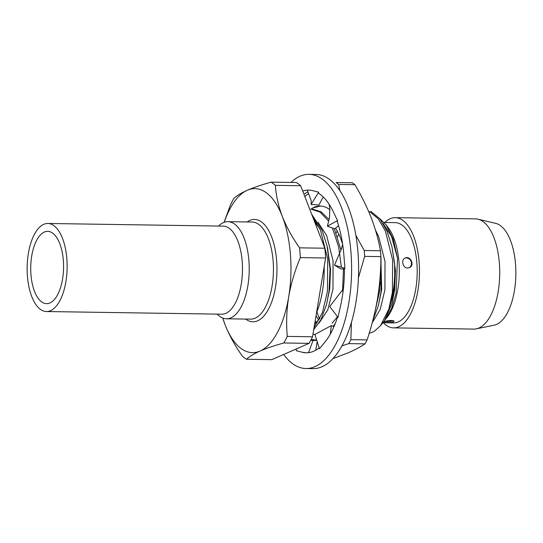 <?xml version="1.0" encoding="UTF-8"?>
<svg xmlns="http://www.w3.org/2000/svg" width="543" height="543" viewBox="0 0 543 543"><rect width="100%" height="100%" fill="white"/><g stroke="black" fill="none" stroke-linecap="round" stroke-linejoin="round"><path stroke-width="0.81" d="M342.64 244.262L341.425 248.979L334.508 265.154L344.927 268.378L344.004 256.758A81.355 36.944 -89.1 0 0 343.916 255.515A81.355 36.944 -89.1 0 0 337.081 221.008L337.536 220.567L333.673 212.537A81.355 36.944 -89.1 0 0 333.266 211.668A81.355 36.944 -89.1 0 0 318.415 193.125L318.673 192.188L313.345 190.817A81.355 36.944 -89.1 0 0 312.775 190.654A81.355 36.944 -89.1 0 0 308.716 190.104A81.355 36.944 -89.1 0 0 302.722 191.082M308.818 190.104L307.27 190.179L311.261 200.761L311.098 204.473L318.673 192.188M307.922 191.917A81.355 36.944 -89.1 0 0 303.944 194.238M343.19 290.424L342.497 289.962L329.744 306.503L338.011 317.363L340.386 306.591A81.355 36.944 -89.1 0 0 340.644 305.444A81.355 36.944 -89.1 0 0 344.445 268.228M333.945 326.696L331.366 325.596L314.92 334.44L319.44 348.81L324.198 343A81.355 36.944 -89.1 0 0 324.714 342.389A81.355 36.944 -89.1 0 0 337.603 316.827M296.213 348.979L296.302 350.703L301.63 352.081A81.355 36.944 -89.1 0 0 302.2 352.237A81.355 36.944 -89.1 0 0 306.252 352.794A81.355 36.944 -89.1 0 0 319.162 347.92M302.2 352.237L306.211 352.787M295.697 349.203A81.355 36.944 -89.1 0 0 296.24 349.57M283.629 354.484A97.102 44.098 -89.1 0 0 306.014 368.534A97.102 44.098 -89.1 0 0 351.579 272.118A97.102 44.098 -89.1 0 0 308.96 174.357A97.102 44.098 -89.1 0 0 299.994 176.237A97.102 44.098 -89.1 0 0 290.926 182.448M306.014 368.534L313.026 368.643A97.102 44.098 -89.1 0 0 358.59 272.219A97.102 44.098 -89.1 0 0 315.972 174.466L308.96 174.357M315.734 350.235L317.187 341.656M316.752 340.278L313.012 340.576L308.505 352.672M311.241 339.409L316.705 340.128M313.012 340.576L310.779 340.285M331.366 325.596L330.219 334.25M342.497 289.962L342.972 292.134M334.508 265.154L340.936 268.989L344.452 268.826M329.207 204.385L329.832 209.062L329.458 217.892L327.381 226.18L334.76 228.861L338.581 225.664M327.381 226.18L337.536 220.567M311.098 204.473L318.945 205.016L323.221 196.946M318.619 320.2L316.026 315.754M311.302 209.041L312.646 208.017L320.431 206.028M316.915 311.777L319.393 318.917M335.343 323.268A63.517 28.847 90.9 0 1 333.151 326.357M314.994 334.685A63.517 28.847 90.9 0 1 312.999 334.006M308.539 193.546A82.142 37.304 -89.1 0 0 304.867 196.627M329.92 209.829A65.608 29.797 -89.1 0 0 320.166 206.021A65.608 29.797 -89.1 0 0 312.646 208.017M380.901 256.629L364.672 256.384A93.165 42.313 -89.1 0 0 364.21 250.499L380.439 250.744A93.165 42.313 -89.1 0 1 380.901 256.629C380.915 270.543 379.801 284.437 377.575 298.317C375.199 312.191 371.711 326.051 367.095 339.898A93.165 42.313 -89.1 0 1 364.998 343.855L348.769 343.61A93.165 42.313 -89.1 0 0 350.866 339.646L367.095 339.898M354.884 184.701L338.649 184.45A93.165 42.313 -89.1 0 0 336.09 182.529L352.319 182.774A93.165 42.313 -89.1 0 1 354.884 184.701C361.462 195.738 366.912 206.768 371.236 217.777C375.43 228.807 378.498 239.796 380.439 250.744M364.998 343.855C360.749 346.76 355.38 349.651 348.891 352.522L332.947 358.638M348.769 343.61L341.988 345.864M364.672 256.384L358.434 277.785M351.43 322.494L350.866 339.646M338.649 184.45L339.904 190.722M355.835 235.228L364.21 250.499M218.53 226.058A48.558 22.053 90.9 0 1 227.897 221.673A48.558 22.053 90.9 0 1 249.21 270.563A48.558 22.053 90.9 0 1 226.424 318.782A48.558 22.053 90.9 0 1 217.2 314.119M382.835 322.718L393.668 322.881A50.126 22.765 -89.1 0 0 417.187 273.109A50.126 22.765 -89.1 0 0 395.182 222.644L384.193 222.481M393.465 321.843C391.347 322.752 383.31 322.698 383.555 322.121C383.141 321.137 394.211 319.522 394.014 321.3L393.465 321.843M407.65 268.004C402.777 268.201 400.748 259.635 405.159 258.047C410.386 255.386 415.144 265.493 409.361 267.651L407.65 268.004M309.062 343.359A91.957 41.763 -89.1 0 0 312.544 336.782L287.267 336.395A91.957 41.763 90.9 0 1 283.785 342.979L309.062 343.359L271.812 359.649L246.536 359.269A91.957 41.763 90.9 0 1 242.287 356.072C235.017 345.755 229.282 335.316 225.08 324.748L222.732 318.042M324.836 248.219L299.56 247.839A91.957 41.763 90.9 0 1 300.327 257.613L325.603 258A91.957 41.763 -89.1 0 0 324.836 248.219L300.652 185.726A91.957 41.763 -89.1 0 0 296.403 182.529L271.127 182.149A91.957 41.763 90.9 0 1 275.376 185.346L300.652 185.726M224.062 222.352L230.402 205.023A91.957 41.763 90.9 0 1 233.877 198.439C236.66 195.738 241.16 192.996 247.391 190.22C253.764 187.471 261.678 184.783 271.127 182.149M275.376 185.346C276.054 195.561 278.376 205.953 282.353 216.514C286.561 227.11 292.297 237.556 299.56 247.839M300.327 257.613C294.89 270.502 291.007 283.609 288.679 296.926C286.575 310.291 286.107 323.445 287.267 336.395M325.603 258L312.544 336.782M283.785 342.979C274.337 345.613 266.423 348.301 260.043 351.043C253.819 353.826 249.318 356.561 246.536 359.269M369.423 211.431L378.308 218.843L385.408 231.08L392.65 260.083L392.392 292.358L388.883 309.042A62.459 28.365 -89.1 0 0 394.551 263.287L391.985 246.855L386.989 231.108L379.808 218.775L370.821 211.37M372.736 320.818L378.396 305.553L380.982 292.182L381.023 258.149M374.894 311.96L379.408 292.161L380.473 271.507M340.956 250.085L334.325 228.705M329.044 219.535L321.083 211.784L312.401 209.055M341.364 267.224L338.717 247.187L332.438 228.019M328.637 221.191L320.2 212.218L310.834 209.035L312.415 209.055M313.718 329.689L320.954 319.712L326.452 304.766L329.031 291.394L330.035 268.765L327.049 245.87L322.047 230.123L311.763 214.437M324.157 266.708A62.459 28.365 90.9 0 1 316.528 312.727M314.044 327.734L322.447 312.578L327.456 291.374L327.714 259.099L320.472 230.096L312.836 217.214M379.503 218.401L386.059 224.775L388.428 227.965A51.958 23.6 90.9 0 1 398.99 262.303A51.958 23.6 90.9 0 1 387.071 317.363L385.354 319.535L391.686 308.248L396.112 293.111L397.517 258.169L391.544 236.456L382.944 223.227M388.883 309.042L380.439 325.746L374.1 331.515L369.186 333.314M386.059 224.775L393.261 239.124L397.517 258.169M380.439 325.746L384.424 320.716L391.849 303.958L394.863 284.77L394.551 263.287M383.263 322.725A55.108 25.032 -89.1 0 0 393.587 327.87L473.856 329.085A55.108 25.032 -89.1 0 0 476.36 328.848L494.157 325.203A51.171 23.24 -89.1 0 0 515.85 274.609A51.171 23.24 -89.1 0 0 495.705 223.377L478.016 219.189A55.108 25.032 -89.1 0 0 475.525 218.877L395.263 217.662A55.108 25.032 -89.1 0 0 384.783 222.487M476.36 328.848A55.108 25.032 -89.1 0 0 499.716 274.358A55.108 25.032 -89.1 0 0 478.016 219.189M393.587 327.87A55.108 25.032 -89.1 0 0 419.454 273.143A55.108 25.032 -89.1 0 0 395.263 217.662M378.566 291.761A41.73 18.951 -89.1 0 0 380.338 282.136M372.22 322.773L380.215 309.462L384.926 289.752L385.014 261.577L378.559 236.259L375.518 230.266M338.866 234.053L337.508 236.897M315.137 321.13L316.426 322.494M332.051 323.268L337.502 316.698M342.599 243.983L339.592 235.669L335.615 228.148M319.06 323.071L327.816 309.822L332.981 288.964L333.063 260.789L326.608 235.472L318.008 222.243M391.849 303.958L394.673 289.901L395.46 270.373L391.985 246.855M378.396 305.553L381.681 289.704L380.792 255M337.298 230.965L336.131 233.028M342.599 290.03L343.475 268.873M340.889 249.78L340.461 247.995M314.682 323.872L320.044 318.334M326.452 304.766L329.73 288.917L330.517 269.389L327.47 247.798M319.786 228.549L314.764 222.196M222.759 318.049A82.007 37.243 -89.1 0 0 225.08 324.748A82.007 37.243 -89.1 0 0 260.043 351.043A82.007 37.243 -89.1 0 0 288.679 296.926A82.007 37.243 -89.1 0 0 282.353 216.514A82.007 37.243 -89.1 0 0 247.391 190.22A82.007 37.243 -89.1 0 0 224.205 222.297M384.865 321.422A5.247 0.95 175.5 0 0 393.03 320.682M409.144 267.74A5.247 4.582 66.4 0 0 410.976 261.224A5.247 4.582 66.4 0 0 404.949 258.142M46.481 311.533L221.815 314.187A44.037 19.996 -89.1 0 0 242.198 261.536A44.037 19.996 -89.1 0 0 223.153 226.126L47.811 223.472A44.037 19.996 90.9 0 1 66.864 258.875A44.037 19.996 90.9 0 1 46.481 311.533A44.037 19.996 90.9 0 1 27.15 267.197A44.037 19.996 90.9 0 1 47.811 223.472M63.341 260.416A36.164 16.426 90.9 0 1 46.596 303.659A36.164 16.426 90.9 0 1 30.727 267.251A36.164 16.426 90.9 0 1 47.696 231.345A36.164 16.426 90.9 0 1 63.341 260.416M226.424 318.782L250.642 319.148A48.558 22.053 -89.1 0 0 273.428 270.93A48.558 22.053 -89.1 0 0 252.115 222.039L227.897 221.673M247.106 221.965A51.185 23.247 90.9 0 1 276.957 270.984A51.185 23.247 90.9 0 1 245.633 319.074M327.049 245.87L327.897 249.583"/></g></svg>
